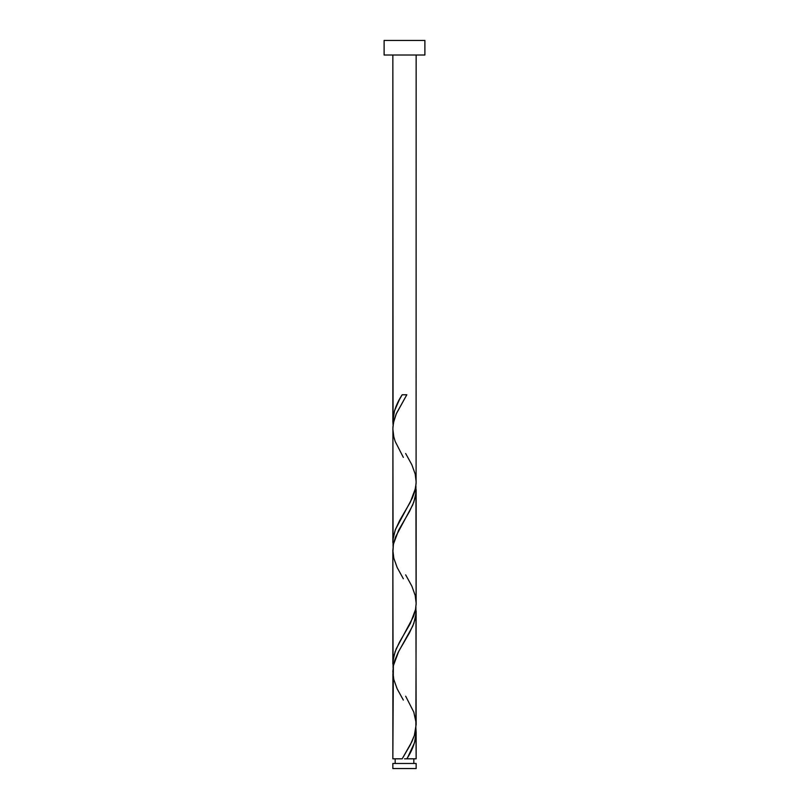 <?xml version="1.0" encoding="UTF-8"?>
<svg xmlns="http://www.w3.org/2000/svg" width="809" height="809" viewBox="0 0 809 809"><rect width="100%" height="100%" fill="white"/><g stroke="black" fill="none" stroke-linecap="round" stroke-linejoin="round"><path stroke-width="1.21" d="M392.85 763.474L392.85 768.55L416.15 768.55L416.15 763.474L392.85 763.474L416.15 763.474L416.15 768.55L392.85 768.55L392.85 763.474M395.176 758.812L395.176 763.474L395.176 758.812M413.824 763.474L413.824 758.812L413.824 763.474M384.113 40.45L384.113 55.012L424.887 55.012L424.887 40.45L384.113 40.45L384.113 55.012L424.887 55.012L424.887 40.45L384.113 40.45M393.073 425.028L392.85 55.012L392.85 421.236L394.499 410.83L399.353 399.727L402.184 394.762L406.816 394.762L396.177 414.006L393.973 420.417L392.921 426.839L392.85 542.586L393.356 536.893L395.49 529.319L412.327 498.02L414.774 491.397L416.089 483.802L416.15 55.012L416.089 480.01M407.787 757.163L406.816 758.812L416.15 758.812L416.15 732.347L414.501 742.743L407.787 757.163M415.927 607.205L416.15 724.611L414.35 735.482L410.335 744.816L402.184 758.812L392.85 758.812L402.184 758.812L411.872 741.711L414.41 735.3L415.866 728.889L416.15 610.997L415.26 618.582L412.742 626.166L398.028 652.711L394.812 660.296L393.356 665.979L392.85 758.812L392.911 673.573M393.073 667.728L392.85 550.322L392.85 663.936L393.74 656.352L396.258 648.767L413.51 616.529L415.472 609.895L416.139 604.212L416.15 489.647L415.26 497.232L412.742 504.816L395.49 537.055L393.356 544.629L392.911 552.223M415.927 728.555L416.15 758.812L406.816 758.812C412.63 749.994 415.735 741.175 416.15 732.347L415.917 728.474M405.663 696.205L413.803 712.142L416.089 722.71M415.927 485.855L416.089 601.36M393.073 546.378L392.911 430.873M404.5 758.812L406.816 758.812L404.5 758.812M393.083 425.099L392.85 421.236C393.265 412.408 396.37 403.59 402.184 394.762L406.816 394.762L396.42 413.439L393.447 422.773L392.85 428.972L393.791 436.769L395.197 441.441L403.337 457.378M405.663 453.505L411.862 464.781L415.209 474.114L416.15 481.911L415.553 488.11L410.335 502.116L399.515 520.784L395.197 530.117L393.002 539.451L393.083 546.449M405.663 574.855L411.862 586.131L415.209 595.464L416.15 603.261L415.553 609.46L410.335 623.466L399.515 642.134L395.197 651.467L393.002 660.801L393.083 667.799M403.337 700.078L397.138 688.803L393.791 679.469L392.85 671.672L393.447 665.473L398.665 651.467L409.485 632.8L413.803 623.466L415.998 614.132L415.917 607.124M403.337 578.728L397.138 567.453L393.791 558.119L392.85 550.322L393.447 544.123L398.665 530.117L409.485 511.45L413.803 502.116L415.998 492.782L415.917 485.774"/></g></svg>
